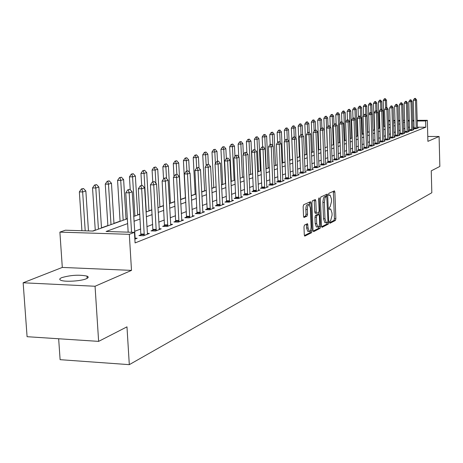 <?xml version="1.0" encoding="UTF-8"?>
<svg xmlns="http://www.w3.org/2000/svg" width="463" height="463" viewBox="0 0 463 463"><rect width="100%" height="100%" fill="white"/><g stroke="black" fill="none" stroke-linecap="round" stroke-linejoin="round"><path stroke-width="0.69" d="M329.587 222.39L329.986 223.253L335.415 220.463L335.86 218.733L334.871 192.104L334.454 190.849L328.857 193.326L328.533 194.541L328.828 195.432L330.119 195.079L331.479 199.125L331.56 201.359L330.096 206.92L329.384 207.268L329.06 208.489L329.349 209.363L330.669 208.992L331.994 212.98L332.081 215.208L330.617 220.805L329.905 221.164L329.587 222.39M86.297 278.749C88.578 277.736 88.809 276.857 86.998 276.104C79.242 274.553 70.845 275.057 61.805 277.621C59.362 278.662 59.114 279.571 61.047 280.352C65.231 282.112 81.187 281.093 86.297 278.749M304.48 225.082L303.977 226.934L304.295 234.851L304.735 236.13L311.564 232.715L312.056 230.887L310.945 203.02L310.494 201.712L303.653 204.739L303.143 206.573L303.537 216.175L303.988 217.483L307.038 216.105L307.542 214.276L307.351 209.554C307.403 206.33 307.999 204.704 309.151 204.669L310.355 208.153L311.09 226.529C311.032 229.793 310.424 231.431 309.261 231.442L308.098 228.028L307.53 223.67L304.48 225.082M98.631 341.376L27.085 336.699L23.15 282.783L95.054 286.256L98.631 341.376L126.978 326.843L129.304 364.653L431.823 192.747L431.25 170.847L439.85 166.437L439.092 136.487L427.905 141.36L427.349 120.305L425.63 120.959L425.792 127.192L135.08 242.925L134.444 232.362L129.316 234.324L59.889 232.119L65.405 230.209L93.04 231.072L127.348 218.744M95.054 286.256L131.498 270.386L129.316 234.324M321.461 226.083L322.057 227.327L328.267 224.138L328.724 222.373L327.7 195.374L327.272 194.101L320.876 196.937L320.402 198.708L321.461 226.083M320.049 228.357L313.636 231.65L313.023 230.395L311.917 202.574L312.409 200.774L315.349 199.507L315.795 200.803L316.241 212.025L316.675 213.304L318.66 212.424L319.14 210.636L318.689 199.021L319.134 197.77L320.529 226.563L320.049 228.357L318.573 228.317L313.121 231.106M439.092 136.487L427.777 136.469M425.792 127.192L417.331 127.198M414.078 127.203L412.817 127.203M409.518 127.209L408.204 127.209M404.888 128.303L403.533 128.824M400.177 130.103L398.765 130.641M395.361 131.938L393.886 132.499M390.436 133.813L388.897 134.403M385.395 135.734L383.792 136.348M380.239 137.702L378.566 138.339M374.966 139.71L373.224 140.376M369.567 141.771L367.749 142.465M364.034 143.877L362.141 144.601M358.374 146.036L356.394 146.788M352.569 148.253L350.508 149.034M346.619 150.516L344.472 151.337M340.525 152.842L338.285 153.693M334.269 155.227L331.936 156.112M327.856 157.669L325.425 158.595M321.276 160.181L318.741 161.147M314.522 162.756L311.877 163.763M307.582 165.395L304.822 166.448M300.458 168.115L297.576 169.209M293.137 170.905L290.133 172.051M285.607 173.775L282.471 174.968M277.864 176.727L274.594 177.971M269.9 179.76L266.485 181.062M261.705 182.885L258.14 184.245M253.267 186.103L249.545 187.521M244.574 189.419L240.685 190.901M235.615 192.834L231.552 194.379M226.378 196.353L222.13 197.973M216.846 199.987L212.407 201.677M207.013 203.732L202.372 205.503M196.862 207.603L192.006 209.455M186.375 211.603L181.288 213.541M175.535 215.735L170.21 217.766M164.324 220.006L158.745 222.136M152.721 224.433L146.875 226.662M140.706 229.011L134.577 231.344M414.084 128.355L413.152 128.72L416.185 128.72L418.309 127.886L417.371 127.886M409.576 130.115L408.626 130.485L411.694 130.485L413.864 129.634L412.909 129.634M404.969 131.909L404.008 132.285L407.099 132.285L409.315 131.417L408.349 131.417M400.258 133.743L399.28 134.125L402.405 134.131L404.668 133.24L403.684 133.24M395.443 135.624L394.453 136.012L397.601 136.012L399.922 135.103L398.921 135.103M390.523 137.54L389.51 137.933L392.693 137.939L395.066 137.013L394.042 137.007M385.488 139.502L384.458 139.907L387.67 139.913L390.095 138.958L389.059 138.958M380.331 141.51L379.29 141.921L382.536 141.927L385.013 140.955L383.96 140.955M375.059 143.565L373.994 143.981L377.276 143.993L379.816 142.998L378.74 142.992L378.798 143.397M369.665 145.671L368.577 146.094L371.893 146.105L374.492 145.087L373.398 145.081M364.138 147.824L363.033 148.253L366.383 148.27L369.046 147.222L367.929 147.222M358.478 150.029L357.349 150.469L360.735 150.487L363.461 149.416L362.326 149.41L362.384 149.838M352.679 152.292L351.533 152.738L354.953 152.755L357.749 151.661L356.585 151.656M346.735 154.607L345.566 155.059L349.021 155.088L351.886 153.959L350.705 153.953L350.769 154.399M340.641 156.98L339.448 157.443L342.944 157.472L345.878 156.32L344.675 156.309M334.39 159.417L333.181 159.891L336.711 159.92L339.72 158.734L338.494 158.728L338.563 159.191M327.983 161.911L326.745 162.397L330.316 162.426L333.406 161.217L332.15 161.205L332.226 161.68M321.403 164.475L320.141 164.967L323.753 165.002L326.924 163.757L325.645 163.746L325.72 164.232M314.655 167.108L313.364 167.612L317.016 167.647L320.274 166.373L318.966 166.356L319.042 166.854M307.721 169.811L306.408 170.32L310.1 170.367L313.445 169.053L312.108 169.036M300.597 172.583L299.26 173.11L302.993 173.156L306.431 171.808L305.065 171.79L305.146 172.311M293.282 175.436L291.91 175.969L295.689 176.021L299.22 174.638L297.825 174.615M285.758 178.371L284.357 178.915L288.183 178.967L291.812 177.543L290.388 177.526M278.026 181.386L276.59 181.942L280.462 182L284.195 180.535L282.737 180.512M270.068 184.482L268.604 185.055L272.516 185.119L276.359 183.608L274.866 183.585M261.879 187.677L260.38 188.262L264.344 188.325L268.297 186.774L266.769 186.751M253.44 190.964L251.913 191.56L255.923 191.63L259.998 190.033L258.429 190.009M244.759 194.35L243.185 194.958L247.248 195.039L251.444 193.389L249.841 193.36M235.806 197.84L234.197 198.465L238.312 198.546L242.635 196.85L240.991 196.816M226.575 201.434L224.931 202.076L229.092 202.163L233.555 200.415L231.865 200.381M217.054 205.144L215.37 205.804L219.589 205.896L224.19 204.09L222.454 204.056M207.233 208.975L205.503 209.646L209.774 209.751L214.525 207.887L212.749 207.846M197.088 212.928L195.311 213.617L199.64 213.727L204.548 211.799L202.719 211.759M186.606 217.008L184.783 217.72L189.176 217.836L194.24 215.845L192.365 215.799M175.778 221.233L173.903 221.962L178.353 222.084L183.591 220.029L181.664 219.977M164.573 225.597L162.652 226.349L167.16 226.476L172.577 224.352L170.592 224.295M152.981 230.117L151.007 230.887L155.58 231.025L161.188 228.82L159.145 228.763M140.983 234.793L138.946 235.586L143.582 235.731L149.393 233.45L147.286 233.387M135.005 238.179L137.175 238.248L134.855 239.163M379.226 128.106L378.254 128.459M374.33 129.866L372.894 130.381M369.231 131.695L367.645 132.268M363.692 133.685L362.465 134.125M358.015 135.723L357.164 136.029M352.204 137.812L351.747 137.974M318.816 149.804L318.307 149.983M312.513 152.067L311.425 152.454M306.055 154.387L304.359 154.995M299.434 156.76L297.101 157.599M292.639 159.203L289.861 160.198M285.104 161.911L282.783 162.744M277.343 164.695L275.514 165.355M269.362 167.56L268.054 168.034M261.144 170.511L260.385 170.783M231.35 181.212L230.915 181.369M222.697 184.32L221.47 184.76M213.784 187.521L211.724 188.262M204.611 190.814L201.66 191.873M195.16 194.211L191.265 195.606M185.42 197.707L180.703 199.397M174.748 201.538L170.459 203.078M163.508 205.578L159.88 206.88M151.87 209.756L148.959 210.798M139.82 214.08L137.679 214.849M127.342 218.565L126.017 219.04M120.079 221.169L113.956 223.369M107.879 225.55L101.478 227.854M95.256 230.088L92.548 231.054M58.656 338.76L60.109 359.676L129.304 364.653M131.498 270.386L62.302 267.423L23.15 282.783M62.302 267.423L59.889 232.119M383.295 120.449L383.833 120.438M127.643 223.583L106.096 231.477L134.444 232.362M404.708 122.064L403.354 122.562M399.991 123.795L398.574 124.316M395.17 125.56L393.695 126.104M390.24 127.371L388.694 127.933M385.193 129.218L383.584 129.808M380.03 131.11L378.358 131.724M374.746 133.043L373.004 133.685M369.341 135.022L367.524 135.694M363.802 137.054L361.91 137.748M358.136 139.131L356.157 139.855M352.326 141.261L350.26 142.014M346.37 143.443L344.217 144.23M340.264 145.677L338.025 146.499M334.002 147.975L331.664 148.831M327.578 150.325L325.142 151.222M320.992 152.744L318.451 153.675M314.227 155.221L311.576 156.193M307.276 157.767L304.515 158.78M300.14 160.383L297.258 161.437M292.807 163.069L289.797 164.168M285.266 165.829L282.129 166.981M277.516 168.671L274.241 169.869M269.541 171.594L266.121 172.844M261.329 174.603L257.758 175.911M252.879 177.699L249.146 179.065M244.169 180.888L240.274 182.318M235.192 184.176L231.124 185.669M225.944 187.567L221.69 189.124M216.4 191.063L211.95 192.695M206.55 194.674L201.897 196.376M196.376 198.401L191.508 200.184M185.871 202.25L180.773 204.119M175.008 206.232L169.672 208.182M163.775 210.347L158.184 212.395M152.153 214.606L146.296 216.753M140.115 219.016L133.975 221.268M425.63 120.959L417.163 120.988M413.905 120.993L412.643 120.999M409.338 121.011L408.025 121.011M388.463 120.421L390.025 120.421M393.521 120.409L395.014 120.403M398.458 120.392L399.887 120.386M403.29 120.38L404.656 120.374M408.007 120.363L409.321 120.357M412.626 120.351L413.887 120.345M417.146 120.334L427.349 120.305M398.487 121.3L399.222 121.04L398.481 121.04M395.032 121.051L393.538 121.051M390.043 121.063L388.486 121.069M383.856 121.08L383.312 121.086M133.685 216.464L139.832 214.253M146.019 212.031L151.881 209.924M157.924 207.754L163.514 205.746M169.417 203.622L174.759 201.706M180.529 199.628L185.628 197.799M191.271 195.768L196.144 194.02M201.671 192.035L206.324 190.362M211.73 188.418L216.186 186.815M221.476 184.916L225.736 183.383M230.921 181.519L234.996 180.055M240.077 178.232L243.978 176.831M248.961 175.037L252.694 173.7M257.578 171.941L261.149 170.656M265.941 168.937L269.368 167.704M274.073 166.014L277.349 164.834M281.967 163.179L285.11 162.05M289.641 160.418L292.651 159.336L291.343 128.147L293.866 128.141L294.225 136.822M297.107 157.738L299.989 156.702M304.365 155.128L307.131 154.133M311.431 152.587L314.082 151.632M318.312 150.116L320.853 149.202M325.009 147.709L327.445 146.835M331.537 145.365L333.875 144.525M337.897 143.079L340.137 142.274M344.096 140.85L346.249 140.075M350.144 138.674L352.204 137.933M356.041 136.556L358.021 135.844M361.8 134.49L363.698 133.807M367.414 132.47L369.237 131.816M372.9 130.497L374.648 129.871M378.254 128.575L379.932 127.973M383.491 126.694L385.094 126.115M388.602 124.854L390.141 124.304M393.602 123.06L395.078 122.527M330.252 208.981L329.112 208.929M329.714 195.073L328.597 195.033M329.61 222.662L333.973 220.429L334.425 218.692L333.319 191.3M326.288 196.468L326.126 194.558M321.559 226.789L326.809 224.098L327.277 222.506M327.613 222.333L327.937 221.1L326.733 196.474L325.68 196.943L324.997 197.979L324.366 202.441L324.991 218.75L326.322 222.744L327.613 222.333M326.641 196.474L325.165 196.451L326.629 196.48M325.31 222.715L324.864 222.703L323.527 218.715L322.89 201.868L323.533 197.95L324.216 196.914L325.165 196.451M315.193 213.269L316.675 213.304L315.193 213.269L314.753 211.99L314.186 199.97M318.503 212.5L318.585 214.548M319.036 226.019L319.053 226.523L320.529 226.563M316.698 223.641L317.832 227.015C318.949 226.986 319.539 225.377 319.592 222.188L319.343 215.827L318.914 214.554L316.929 215.445L316.443 217.24L316.698 223.641L315.21 223.6L316.351 226.974L316.756 226.986M317.456 214.531L318.741 214.566M315.21 223.6L314.962 217.205L315.448 215.411L317.265 214.525M318.573 228.317L319.053 226.523M308.19 231.413L307.756 231.402L306.593 227.987L306.356 224.161M308.746 204.658L307.646 204.634C306.494 204.669 305.893 206.301 305.846 209.519L307.351 209.554M303.653 216.962L305.534 216.071L306.037 214.242L305.846 209.519M309.527 204.97L309.319 202.175M304.399 235.574L310.065 232.669L310.54 230.36M386.721 107.451L386.495 100.158L385.361 100.5L385.592 107.96M384.695 98.798L385.268 98.631L384.342 98.798L384.695 98.798L385.361 100.5L383.208 100.517L384.024 126.497M386.495 100.158L385.268 98.631M384.342 98.798L383.208 100.517M415.357 98.347L414.454 98.521L415.357 98.347L416.578 99.892L417.418 128.234M416.249 128.697L415.508 100.234L413.32 100.257L414.454 98.521M414.061 128.72L413.32 100.257M416.578 99.892L415.508 100.234L414.819 98.521M381.975 109.499L381.726 101.6L380.563 101.947L380.794 109.245M379.897 100.228L380.482 100.054L379.538 100.228L379.897 100.228L380.563 101.947L378.393 101.964L379.232 128.222M381.726 101.6L380.482 100.054M379.538 100.228L378.393 101.964M377.125 111.693L376.853 103.07L375.667 103.428L375.904 110.802M374.995 101.686L375.591 101.513L374.631 101.692L374.995 101.686L375.667 103.428L373.473 103.446L374.335 129.981M376.853 103.07L375.591 101.513M374.631 101.692L373.473 103.446M372.177 113.95L371.87 104.574L370.655 104.939L370.904 112.492M369.983 103.18L370.591 103L369.613 103.185L369.983 103.18L370.655 104.939L368.444 104.956L368.756 114.483M371.87 104.574L370.591 103M369.613 103.185L368.444 104.956M410.855 99.782L409.94 99.962L410.855 99.782L412.093 101.339L412.955 129.987M411.757 130.456L410.999 101.692L408.788 101.71L409.94 99.962M409.552 130.485L408.788 101.71M412.093 101.339L410.999 101.692L410.305 99.956M406.254 101.252L405.322 101.432L406.254 101.252L407.504 102.821L408.395 131.776M407.168 132.256L406.392 103.185L404.158 103.203L405.322 101.432M404.946 132.285L404.158 103.203M407.504 102.821L406.392 103.185L405.692 101.426M401.548 102.751L400.599 102.936L401.548 102.751L402.822 104.337L403.73 133.61M402.48 134.096L401.681 104.707L399.424 104.725L400.599 102.936M400.235 134.125L399.424 104.725M402.822 104.337L401.681 104.707L400.975 102.931M367.651 132.383L366.777 106.114L365.538 106.49L365.811 114.674M364.861 104.707L365.481 104.522L364.491 104.707L364.861 104.707L365.538 106.49L363.305 106.502L363.611 115.652M366.777 106.114L365.481 104.522M364.491 104.707L363.305 106.502M396.739 104.285L395.778 104.47L396.739 104.285L398.03 105.888L398.967 135.48M397.688 135.977L396.86 106.264L394.586 106.282L395.778 104.47M395.419 136.012L394.586 106.282M398.03 105.888L396.86 106.264L396.154 104.47M362.471 134.247L361.568 107.688L360.307 108.07L360.608 117.029M359.624 106.264L360.26 106.079L359.247 106.27L359.624 106.264L360.307 108.07L358.049 108.087L358.345 116.832M361.568 107.688L360.26 106.079M359.247 106.27L358.049 108.087M357.17 136.151L356.244 109.297L354.953 109.685L355.289 119.448M354.264 107.862L354.918 107.671L353.888 107.867L354.264 107.862L354.953 109.685L352.673 109.702L352.968 118.106M356.244 109.297L354.918 107.671M353.888 107.867L352.673 109.702M351.753 138.096L350.798 110.941L349.472 111.34L350.433 138.57M348.789 109.494L349.449 109.297L348.402 109.499L348.789 109.494L349.472 111.34L347.175 111.357L347.476 119.853M350.798 110.941L349.449 109.297M348.402 109.499L347.175 111.357M346.208 140.092L345.23 112.625L343.87 113.036L344.86 140.578M343.181 111.166L343.859 110.964L342.794 111.166L343.181 111.166L343.87 113.036L341.549 113.047L341.862 121.734M345.23 112.625L343.859 110.964M342.794 111.166L341.549 113.047M339.854 123.442L339.524 114.349L338.135 114.766L339.153 142.627M337.44 112.874L338.135 112.665L337.047 112.874L337.44 112.874L338.135 114.766L335.791 114.778L336.132 124.194M339.524 114.349L338.135 112.665M337.047 112.874L335.791 114.778M391.82 105.848L390.841 106.044L391.82 105.848L393.128 107.474L394.094 137.389M392.786 137.905L391.935 107.862L389.638 107.873L390.841 106.044M390.494 137.939L389.638 107.873M393.128 107.474L391.935 107.862L391.223 106.039M386.79 107.451L385.795 107.647L386.79 107.451L388.116 109.094L389.111 139.346M387.774 139.872L386.894 109.488L384.574 109.505L385.795 107.647M385.459 139.907L384.574 109.505M388.116 109.094L386.894 109.488L386.183 107.647M381.645 109.094L380.632 109.297L381.645 109.094L382.988 110.755L384.012 141.348M382.646 141.886L381.738 111.155L379.394 111.172L380.632 109.297M380.308 141.921L379.394 111.172M382.988 110.755L381.738 111.155L381.02 109.291M376.378 110.773L375.343 110.981L376.378 110.773L377.739 112.451L378.74 142.969M377.397 143.947L376.46 112.862L374.092 112.874L375.343 110.981M375.036 143.987L374.092 112.874M377.739 112.451L376.46 112.862L375.736 110.975M370.985 112.492L369.931 112.7L370.985 112.492L372.368 114.187L373.456 145.492M372.02 146.053L371.06 114.61L368.67 114.621L369.931 112.7M369.636 146.1L368.67 114.621M372.368 114.187L371.06 114.61L370.331 112.7M334.008 124.802L333.684 116.115L332.266 116.543L333.308 144.728M331.566 114.627L332.278 114.413L331.172 114.627L331.566 114.627L332.266 116.543L329.893 116.554L330.281 126.897M333.684 116.115L332.278 114.413M331.172 114.627L329.893 116.554M365.463 114.251L364.393 114.465L365.463 114.251L366.864 115.964L367.987 147.639M366.522 148.218L365.527 116.398L363.108 116.41L364.393 114.465M364.109 148.258L363.108 116.41M366.864 115.964L365.527 116.398L364.792 114.465M328.018 126.185L327.706 117.92L326.247 118.36L327.329 146.875M325.547 116.416L326.276 116.201L325.148 116.421L325.547 116.416L326.247 118.36L323.857 118.366L324.285 129.675M327.706 117.92L326.276 116.201M325.148 116.421L323.857 118.366M359.809 116.051L358.715 116.277L359.809 116.051L361.233 117.787L362.326 149.393M360.885 150.429L359.861 118.233L357.419 118.244L358.715 116.277M358.449 150.475L357.419 118.244M361.233 117.787L359.861 118.233L359.12 116.271M321.895 128.002L321.582 119.767L320.089 120.218L320.454 129.738M319.383 118.25L320.13 118.03L318.978 118.256L319.383 118.25L320.089 120.218L317.67 120.23L318.822 149.931M321.582 119.767L320.13 118.03M318.978 118.256L317.67 120.23M354.016 117.903L352.899 118.129L354.016 117.903L355.457 119.657L356.649 152.09M355.109 152.697L354.05 120.114L351.585 120.12L352.899 118.129M352.644 152.744L351.585 120.12M355.457 119.657L354.05 120.114L353.31 118.123M315.633 130.01L315.309 121.665L313.775 122.128L314.134 131.214M313.069 120.137L313.833 119.905L312.658 120.137L313.069 120.137L313.775 122.128L311.333 122.134L312.519 152.2M315.309 121.665L313.833 119.905M312.658 120.137L311.333 122.134M348.078 119.795L346.937 120.027L348.078 119.795L349.542 121.572L350.705 153.942M349.195 155.018L348.101 122.035L345.606 122.041L346.937 120.027M346.7 155.07L345.606 122.041M349.542 121.572L348.101 122.035L347.354 120.021M309.22 132.377L308.873 123.609L307.305 124.084L307.652 132.719M306.593 122.064L307.38 121.827L306.182 122.064L306.593 122.064L307.305 124.084L304.833 124.09L306.06 154.52M308.873 123.609L307.38 121.827M306.182 122.064L304.833 124.09M341.989 121.734L340.826 121.972L341.989 121.734L343.477 123.534L344.744 156.766M343.124 157.403L341.995 124.009L339.477 124.015L340.826 121.972M340.606 157.455L339.477 124.015M343.477 123.534L341.995 124.009L341.248 121.972M302.675 135.318L302.281 125.6L300.672 126.086L301.019 134.646M299.955 124.038L300.759 123.8L299.538 124.043L299.955 124.038L300.672 126.086L298.178 126.092L299.439 156.899M302.281 125.6L300.759 123.8M299.538 124.043L298.178 126.092M335.744 123.725L334.558 123.968L335.744 123.725L337.255 125.542L338.494 158.722M336.902 159.845L335.739 126.034L333.192 126.04L334.558 123.968M334.361 159.897L333.192 126.04M337.255 125.542L335.739 126.034L334.986 123.968M293.554 125.82L292.726 126.069L293.554 125.82M295.961 138.35L295.516 127.643L293.866 128.141L293.148 126.069M295.516 127.643L293.976 125.82M292.726 126.069L291.343 128.147M289.867 160.337L288.576 129.738L286.886 130.253L287.274 139.375M286.163 128.147L287.014 127.898L285.74 128.147L286.163 128.147L286.886 130.253L284.334 130.253L284.791 140.966M288.576 129.738L287.014 127.898M285.74 128.147L284.334 130.253M282.789 162.883L281.458 131.891L279.721 132.418L280.161 142.563M278.998 130.282L279.866 130.022L278.564 130.282L278.998 130.282L279.721 132.418L277.14 132.418L277.586 142.604M281.458 131.891L279.866 130.022M278.564 130.282L277.14 132.418M275.52 165.494L274.148 134.102L272.366 134.64L272.857 145.857M271.636 132.476L272.528 132.21L271.202 132.476L271.636 132.476L272.366 134.64L269.755 134.635L270.189 144.468M274.148 134.102L272.528 132.21M271.202 132.476L269.755 134.635M268.06 168.173L266.642 136.365L264.813 136.921L266.237 168.827M264.078 134.727L264.998 134.455L263.638 134.727L264.078 134.727L264.813 136.921L262.174 136.915L262.619 146.881M266.642 136.365L264.998 134.455M263.638 134.727L262.174 136.915M260.397 170.928L258.933 138.697L257.046 139.265L258.522 171.599M256.311 137.042L257.254 136.759L255.871 137.036L256.311 137.042L257.046 139.265L254.378 139.259L254.853 149.543M258.933 138.697L257.254 136.759M255.871 137.036L254.378 139.259M252.52 173.758L251.004 141.093L249.071 141.678L250.593 174.453M248.33 139.415L249.302 139.126L247.884 139.415L248.33 139.415L249.071 141.678L246.374 141.666L246.912 153.166M251.004 141.093L249.302 139.126M247.884 139.415L246.374 141.666M243.37 154.439L242.855 143.553L240.87 144.155L242.444 177.381M240.129 141.863L241.125 141.562L239.672 141.857L240.129 141.863L240.87 144.155L238.138 144.143L238.746 156.916M242.855 143.553L241.125 141.562M239.672 141.857L238.138 144.143M234.972 156.419L234.475 146.088L232.432 146.702L234.064 180.391M231.685 144.375L232.715 144.068L231.228 144.375L231.685 144.375L232.432 146.702L229.671 146.69L231.361 181.363M234.475 146.088L232.715 144.068M231.228 144.375L229.671 146.69M229.532 201.995L227.634 160.997L224.63 160.968L226.332 158.439L227.958 158.08L226.332 158.439L225.857 148.692L223.751 149.329L225.435 183.493M223.004 146.962L224.057 146.649L222.535 146.962L223.004 146.962L223.751 149.329L220.955 149.312L222.703 184.477M225.857 148.692L224.057 146.649M222.535 146.962L220.955 149.312M217.477 161.257L216.979 151.372L214.809 152.026L215.393 163.526M214.062 149.624L215.15 149.3L213.593 149.624L214.062 149.624L214.809 152.026L211.985 152.009L213.796 187.677M216.979 151.372L215.15 149.3M213.593 149.624L211.985 152.009M208.362 164.249L207.841 154.133L205.607 154.81L206.168 165.702M204.86 152.368L205.977 152.032L204.38 152.362L204.86 152.368L205.607 154.81L202.742 154.787L204.617 190.976M207.841 154.133L205.977 152.032M204.38 152.362L202.742 154.787M199.009 168.092L198.424 156.98L196.121 157.675L196.665 167.93M195.374 155.192L196.526 154.85L194.888 155.186L195.374 155.192L196.121 157.675L193.227 157.651L195.166 194.367M198.424 156.98L196.526 154.85M194.888 155.186L193.227 157.651M189.39 172.392L188.725 159.909L186.346 160.626L186.907 170.992M185.594 158.103L186.786 157.75L185.107 158.103L185.594 158.103L186.346 160.626L183.417 160.603L185.426 197.869M188.725 159.909L186.786 157.75M185.107 158.103L183.417 160.603M180.715 199.565L178.718 162.935L176.27 163.671L176.849 174.273M175.512 161.107L176.739 160.742L175.02 161.101L175.512 161.107L176.27 163.671L173.295 163.642L174.013 176.571M178.718 162.935L176.739 160.742M175.02 161.101L173.295 163.642M170.465 203.245L168.393 166.049L165.87 166.813L166.524 178.498M165.112 164.209L166.379 163.827L164.614 164.203L165.112 164.209L165.87 166.813L162.86 166.784L163.549 178.978M168.393 166.049L166.379 163.827M164.614 164.203L162.86 166.784M159.891 207.048L157.738 169.273L155.128 170.06L155.886 183.244M154.376 167.403L155.684 167.016L153.866 167.398L154.376 167.403L155.128 170.06L152.084 170.025L152.767 181.866M157.738 169.273L155.684 167.016M153.866 167.398L152.084 170.025M148.97 210.972L146.736 172.595L144.039 173.411L146.296 211.932M143.287 170.708L144.635 170.303L142.772 170.702L143.287 170.708L144.039 173.411L140.955 173.37L141.666 185.403M146.736 172.595L144.635 170.303M142.772 170.702L140.955 173.37M329.338 125.768L328.128 126.017L329.338 125.768L330.871 127.609L332.15 161.205M330.524 162.345L329.32 128.112L326.739 128.112L328.128 126.017M327.949 162.409L326.739 128.112M330.871 127.609L329.32 128.112L328.562 126.017M322.769 127.863L321.53 128.118L322.769 127.863L324.326 129.727L325.645 163.757M323.973 164.921L322.728 130.242L320.124 130.242L321.53 128.118M321.368 164.978L320.124 130.242M324.326 129.727L322.728 130.242L321.964 128.118M316.021 130.01L314.759 130.277L316.021 130.01L317.601 131.897L318.966 166.367M317.248 167.56L315.963 132.43L313.329 132.43L314.759 130.277M314.62 167.623L313.329 132.43M317.601 131.897L315.963 132.43L315.199 130.271M309.093 132.221L307.802 132.487L309.093 132.221L310.702 134.131L312.189 169.545M310.349 170.268L309.018 134.675L306.35 134.675L307.802 132.487M307.681 170.338L306.35 134.675M310.702 134.131L309.018 134.675L308.248 132.487M301.974 134.49L300.655 134.768L301.974 134.49L303.612 136.423L305.065 171.814M303.253 173.052L301.882 136.984L299.185 136.979L300.655 134.768M300.562 173.127L299.185 136.979M303.612 136.423L301.882 136.984L301.106 134.768M294.659 136.822L293.31 137.106L294.659 136.822L296.326 138.778L297.912 175.147M295.967 175.911L294.543 139.357L291.817 139.351L293.31 137.106M293.241 175.986L291.817 139.351M296.326 138.778L294.543 139.357L293.768 137.106M287.141 139.218L285.764 139.508L287.141 139.218L288.831 141.203L290.475 178.07M288.478 178.851L287.002 141.794L284.241 141.788L285.764 139.508M285.717 178.932L284.241 141.788M288.831 141.203L287.002 141.794L286.221 139.508M279.403 141.684L277.997 141.979L279.403 141.684L281.128 143.692L282.829 181.068M280.775 181.878L279.247 144.306L276.457 144.294L277.997 141.979M277.979 181.965L276.457 144.294M281.128 143.692L279.247 144.306L278.46 141.985M271.451 144.219L270.01 144.525L271.451 144.219L273.205 146.256L274.964 184.158M272.846 184.986L271.266 146.887L268.442 146.869L270.01 144.525M270.022 185.078L268.442 146.869M273.205 146.256L271.266 146.887L270.479 144.525M263.262 146.829L261.786 147.147L263.262 146.829L265.044 148.895L266.867 187.336M264.691 188.192L263.053 149.543L260.194 149.526L261.786 147.147M261.832 188.285L260.194 149.526M265.044 148.895L263.053 149.543L262.261 147.147M254.829 149.514L253.319 149.844L254.829 149.514L256.647 151.615L258.533 190.606M256.294 191.485L254.592 152.275L251.698 152.258L253.319 149.844M253.394 191.589L251.698 152.258M256.647 151.615L254.592 152.275L253.799 149.844M246.142 152.286L244.591 152.622L246.142 152.286L247.994 154.411L249.951 193.98M247.641 194.882L245.882 155.093L242.948 155.076L244.591 152.622M244.707 194.987L242.948 155.076M247.994 154.411L245.882 155.093L245.083 152.622M237.189 155.14L235.603 155.481L237.189 155.14L239.076 157.293L241.107 197.446M238.723 198.384L236.9 157.999L233.931 157.976L235.603 155.481M235.754 198.494L233.931 157.976M239.076 157.293L236.9 157.999L236.095 155.487M227.958 158.08L229.885 160.267L231.986 201.029M226.523 202.111L224.63 160.968M229.885 160.267L227.634 160.997L226.829 158.439M218.438 161.118L216.765 161.483L218.438 161.118L220.4 163.335L222.581 204.721M220.047 205.717L218.079 164.087L215.035 164.052L216.765 161.483M217.002 205.838L215.035 164.052M220.4 163.335L218.079 164.087L217.274 161.489M208.61 164.249L206.892 164.625L208.61 164.249L210.613 166.501L212.882 208.529M210.266 209.56L208.217 167.276L205.132 167.241L206.892 164.625M207.175 209.687L205.132 167.241M210.613 166.501L208.217 167.276L207.407 164.631M198.459 167.484L196.7 167.872L198.459 167.484L200.508 169.771L202.858 212.465M200.161 213.524L198.031 170.569L194.906 170.534L196.7 167.872M197.03 213.663L194.906 170.534M200.508 169.771L198.031 170.569L197.221 167.878M187.978 170.824L186.167 171.229L187.978 170.824L190.067 173.145L192.51 216.528M189.72 217.622L187.509 173.972L184.343 173.932L186.167 171.229M186.543 217.766L184.343 173.932M190.067 173.145L187.509 173.972L186.693 171.235M137.69 215.029L135.37 176.033L132.58 176.872L134.924 216.018M131.828 174.123L133.222 173.706L131.307 174.111L131.828 174.123L132.58 176.872L129.455 176.825L130.236 189.732M135.37 176.033L133.222 173.706M131.307 174.111L129.455 176.825M177.138 174.279L175.28 174.696L177.138 174.279L179.274 176.635L181.814 220.724M178.932 221.858L176.629 177.491L173.417 177.445L175.28 174.696M175.709 222.008L173.417 177.445M179.274 176.635L176.629 177.491L175.813 174.701M126.029 219.219L123.615 179.58L120.733 180.448L123.17 220.243M119.981 177.647L121.422 177.219L119.454 177.642L119.981 177.647L120.733 180.448L117.567 180.402L120.091 221.349M123.615 179.58L121.422 177.219M119.454 177.642L117.567 180.402M165.933 177.85L164.018 178.284L165.933 177.85L168.11 180.246L170.754 225.064M167.768 226.239L165.378 181.131L162.119 181.079L164.018 178.284M164.504 226.401L162.119 181.079M168.11 180.246L165.378 181.131L164.562 178.29M113.967 223.548L111.461 183.255L108.481 184.152L111.01 224.613M107.729 181.299L109.222 180.854L107.19 181.293L107.729 181.299L108.481 184.152L105.269 184.1L107.891 225.736M111.461 183.255L109.222 180.854M107.19 181.293L105.269 184.1M154.329 181.548L152.362 181.994L154.329 181.548L156.563 183.979L159.313 229.561M156.222 230.771L153.728 184.899L150.429 184.841L152.362 181.994M152.912 230.944L150.429 184.841M156.563 183.979L153.728 184.899L152.912 182M101.49 228.033L98.879 187.052L95.795 187.984L98.428 229.133M95.042 185.078L96.588 184.615L94.498 185.067L95.042 185.078L95.795 187.984L92.542 187.932L95.268 230.273M98.879 187.052L96.588 184.615M94.498 185.067L92.542 187.932M142.32 185.379L140.295 185.837L142.32 185.379L144.601 187.851L147.465 234.209M144.265 235.464L141.666 188.8L138.321 188.736L140.295 185.837M140.908 235.65L138.321 188.736M144.601 187.851L141.666 188.8L140.85 185.848M88.456 230.927L85.852 190.993L82.651 191.954L85.204 230.829M81.905 188.991L83.508 188.516L81.355 188.979L81.905 188.991L82.651 191.954L79.358 191.896L81.916 230.724M85.852 190.993L83.508 188.516M81.355 188.979L79.358 191.896M129.877 189.344L127.788 189.818L129.877 189.344L132.21 191.856L135.196 239.03M131.55 232.27L129.165 192.839L125.774 192.776L127.788 189.818M128.164 232.166L125.774 192.776M132.21 191.856L129.165 192.839L128.349 189.83M329.129 208.992L330.171 209.016M328.608 195.079L329.644 195.102M333.435 192.081L334.871 192.104M334.425 218.692L335.86 218.733M333.973 220.429L335.415 220.463M326.247 195.351L327.7 195.374M327.59 222.344L328.724 222.373M326.809 224.098L328.267 224.138M324.407 196.798L325.865 196.827M322.902 202.412L324.366 202.441M323.527 218.715L324.991 218.75M314.313 200.774L315.795 200.803M314.753 211.99L316.241 212.025M318.694 198.662L319.441 198.679M315.448 215.411L316.929 215.445M314.962 217.205L316.443 217.24M306.465 224.914L307.97 224.954M306.593 227.987L308.098 228.028M306.037 214.242L307.542 214.276M305.534 216.071L307.038 216.105M309.446 202.985L310.945 203.02M310.563 230.846L312.056 230.887M310.065 232.669L311.564 232.715M416.278 127.881L414.096 127.886M416.272 128.268L414.09 128.274M411.792 129.634L409.587 129.64M411.786 130.028L409.581 130.028M407.203 131.428L404.98 131.428M407.197 131.822L404.975 131.822M402.515 133.257L400.269 133.257M402.509 133.657L400.264 133.657M397.723 135.132L395.454 135.127M397.717 135.537L395.448 135.532M392.821 137.048L390.535 137.042M392.815 137.453L390.529 137.447M387.809 139.004L385.5 138.998M387.803 139.415L385.494 139.409M382.681 141.007L380.349 141.001M382.675 141.423L380.337 141.418M377.432 143.055L375.076 143.05M377.426 143.478L375.065 143.472M372.061 145.156L369.677 145.145M372.055 145.585L369.671 145.573M366.557 147.303L364.15 147.292M366.551 147.738L364.144 147.726M360.926 149.508L358.489 149.497M360.914 149.943L358.484 149.931M355.15 151.76L352.69 151.748M355.144 152.205L352.684 152.188M349.235 154.075L346.746 154.057M349.224 154.52L346.741 154.503M343.164 156.442L340.652 156.425M343.158 156.899L340.646 156.882M336.948 158.873L334.408 158.855M336.937 159.336L334.396 159.313M330.565 161.367L327.995 161.344M330.559 161.83L327.989 161.807M324.019 163.925L321.42 163.902M324.007 164.394L321.415 164.371M317.294 166.553L314.666 166.524M317.288 167.027L314.661 166.998M310.389 169.244L307.739 169.215M310.384 169.73L307.727 169.701M303.3 172.016L300.614 171.981M303.294 172.508L300.609 172.473M296.013 174.864L293.299 174.829M296.007 175.361L293.293 175.327M288.524 177.786L285.775 177.751M288.518 178.296L285.769 178.255M280.821 180.796L278.043 180.755M280.815 181.311L278.031 181.27M272.898 183.892L270.085 183.852M272.892 184.413L270.074 184.367M264.743 187.081L261.89 187.029M264.738 187.608L261.884 187.556M256.346 190.357L253.458 190.31M256.34 190.895L253.452 190.843M247.693 193.737L244.777 193.684M247.688 194.281L244.765 194.228M238.781 197.221L235.823 197.163M238.775 197.77L235.812 197.713M229.59 200.809L226.592 200.751M229.579 201.37L226.586 201.307M220.11 204.513L217.072 204.449M220.099 205.086L217.066 205.016M210.324 208.338L207.25 208.263M210.318 208.917L207.239 208.842M200.219 212.286L197.105 212.21M200.213 212.87L197.099 212.795M189.784 216.36L186.63 216.279M189.772 216.956L186.618 216.875M178.996 220.573L175.795 220.486M178.984 221.181L175.79 221.094M167.838 224.937L164.596 224.844M167.826 225.55L164.585 225.458M156.291 229.445L153.004 229.347M156.28 230.07L152.998 229.972M144.334 234.116L141.007 234.012M144.329 234.753L140.995 234.648M86.998 276.104L87.142 278.344M324.864 222.703L326.322 222.744M316.351 226.974L317.832 227.015M317.433 214.519L318.77 214.554M307.756 231.402L309.261 231.442"/></g></svg>
